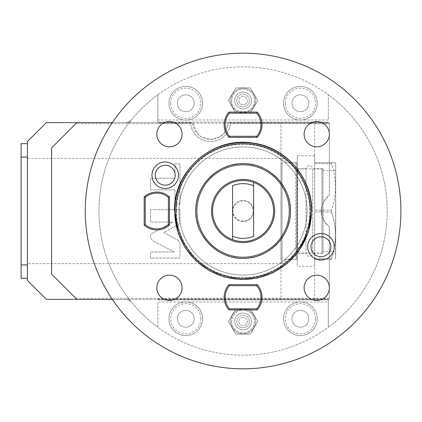 <?xml version="1.0" encoding="UTF-8"?>
<svg xmlns="http://www.w3.org/2000/svg" width="422" height="422" viewBox="0 0 422 422"><rect width="100%" height="100%" fill="white"/><g stroke="black" fill="none" stroke-linecap="round" stroke-linejoin="round"><path stroke-width="0.32" stroke-dasharray="2.11 1.58" d="M169.444 225.116L169.444 196.884A18.937 18.937 0 0 0 144.192 196.884L144.192 225.116A18.937 18.937 0 0 0 169.444 225.116M304.109 287.804A12.623 12.623 0 0 0 316.732 300.427A12.623 12.623 0 0 0 329.36 287.804A12.623 12.623 0 0 0 316.732 275.176A12.623 12.623 0 0 0 304.109 287.804M156.82 287.804A12.623 12.623 0 0 0 169.444 300.427A12.623 12.623 0 0 0 182.067 287.804A12.623 12.623 0 0 0 169.444 275.176A12.623 12.623 0 0 0 156.82 287.804M304.109 134.196A12.623 12.623 0 0 0 316.732 146.824A12.623 12.623 0 0 0 329.36 134.196A12.623 12.623 0 0 0 316.732 121.573A12.623 12.623 0 0 0 304.109 134.196M156.82 134.196A12.623 12.623 0 0 0 169.444 146.824A12.623 12.623 0 0 0 182.067 134.196A12.623 12.623 0 0 0 169.444 121.573A12.623 12.623 0 0 0 156.82 134.196M174.703 211A68.385 68.385 0 0 1 243.088 142.615A68.385 68.385 0 0 1 311.473 211A68.385 68.385 0 0 1 243.088 279.385A68.385 68.385 0 0 1 174.703 211A68.385 68.385 0 0 1 243.088 142.615A68.385 68.385 0 0 1 311.473 211A68.385 68.385 0 0 1 243.088 279.385A68.385 68.385 0 0 1 174.703 211A68.385 68.385 0 0 1 243.088 142.615A68.385 68.385 0 0 1 311.473 211A68.385 68.385 0 0 1 243.088 279.385A68.385 68.385 0 0 1 174.703 211M228.972 137.356A18.937 18.937 0 0 1 228.972 112.104L257.204 112.104A18.937 18.937 0 0 1 257.204 137.356L228.972 137.356M228.972 309.896A18.937 18.937 0 0 1 228.972 284.644L257.204 284.644A18.937 18.937 0 0 1 257.204 309.896L228.972 309.896M400.9 211A157.812 157.812 0 0 1 243.088 368.812A157.812 157.812 0 0 1 85.276 211A157.812 157.812 0 0 1 243.088 53.188A157.812 157.812 0 0 1 400.9 211M328.305 302.004L328.305 327.245A144.134 144.134 0 0 0 328.305 94.755L328.305 119.996L302.046 119.996A16.833 16.833 0 0 1 298.723 119.996L302.046 119.996A16.833 16.833 0 0 0 317.217 103.242A16.833 16.833 0 0 0 300.385 86.41A16.833 16.833 0 0 0 283.552 103.242A16.833 16.833 0 0 0 298.723 119.996L187.452 119.996A16.833 16.833 0 0 0 202.629 103.242A16.833 16.833 0 0 0 185.796 86.41A16.833 16.833 0 0 0 168.958 103.242A16.833 16.833 0 0 0 184.134 119.996L157.87 119.996L157.87 94.755A144.134 144.134 0 0 0 131.68 302.453A144.134 144.134 0 0 0 341.62 316.194A144.134 144.134 0 0 0 341.62 105.806A144.134 144.134 0 0 0 131.68 119.547A144.134 144.134 0 0 0 157.87 327.245L157.87 302.004L328.305 302.004L328.305 298.85L328.305 327.245A144.134 144.134 0 0 1 157.87 327.245L157.87 302.004M157.87 119.996L157.87 122.1L328.305 122.1L157.87 122.1L157.87 123.15L157.87 94.755A144.134 144.134 0 0 1 328.305 94.755L328.305 119.996M112.342 122.628L76.862 122.628L51.611 147.874L51.611 274.126L76.862 299.372L75.807 298.322L76.862 299.372L125.176 299.372A8.419 8.419 0 0 1 131.68 302.453A8.419 8.419 0 0 0 125.176 299.372L112.342 299.372M125.176 122.628A8.419 8.419 0 0 0 131.68 119.547A8.419 8.419 0 0 1 125.176 122.628M75.807 298.322L329.36 298.322L329.36 226.915A19.987 19.987 0 0 1 329.36 195.085L329.36 123.678L230.396 123.678L230.481 122.628L228.376 122.628L280.962 122.628L280.962 299.372L46.351 299.372L27.414 280.435L27.414 158.398L280.962 158.398L280.962 122.628L329.36 122.628L329.36 123.678M76.862 122.628L75.807 123.678L76.862 122.628L190.565 122.628L190.649 123.678L75.807 123.678M190.649 123.678A19.987 19.987 0 0 0 230.396 123.678M329.36 298.322L329.36 226.915C318.494 216.307 318.494 205.693 329.36 195.085L329.36 122.628L230.481 122.628A19.987 19.987 0 0 1 210.525 141.518A19.987 19.987 0 0 1 190.565 122.628L192.669 122.628L197.137 133.389L201.6 137.029L210.525 139.413L219.451 137.029L223.913 133.389L228.376 122.628A17.888 17.888 0 0 1 210.525 139.413A17.888 17.888 0 0 1 192.669 122.628L46.351 122.628L27.414 141.565L27.414 158.398M76.862 299.372L329.36 299.372L280.962 299.372L280.962 263.602L27.414 263.602M314.627 299.372L314.627 122.628M27.414 264.932L27.414 157.068L27.414 264.932L21.1 264.932L21.1 278.335L27.414 278.335M27.414 157.068L27.414 143.665L27.414 157.068L21.1 157.068L21.1 143.665L27.414 143.665M280.962 158.398L280.962 263.602M280.962 163.657L280.962 258.343L280.962 163.657L282.017 163.657L282.017 258.343L280.962 258.343M243.088 221.518A10.518 10.518 0 0 1 232.569 211A10.518 10.518 0 0 1 243.088 200.482A10.518 10.518 0 0 1 253.611 211A10.518 10.518 0 0 1 243.088 221.518A10.518 10.518 0 0 1 232.569 211A10.518 10.518 0 0 1 243.088 200.482A10.518 10.518 0 0 1 253.611 211A10.518 10.518 0 0 1 243.088 221.518M178.047 240.123L179.962 243.272L179.962 258.079L150.506 258.079L150.506 251.955L174.37 251.955L152.421 240.603L150.506 237.449L150.506 234.379L172.909 222.077L150.506 222.077L150.506 209.681L179.962 209.681L179.962 223.66L163.588 232.649L178.047 240.123L179.962 243.272L179.962 258.079L150.506 258.079L150.506 251.955L174.37 251.955L152.421 240.603L150.506 237.449L150.506 234.379L172.909 222.077L150.506 222.077L150.506 209.681L179.962 209.681L179.962 223.66L163.588 232.649L178.047 240.123M174.945 189.874L150.506 189.874L150.506 178.2L174.945 178.2L174.945 163.921L179.962 163.921L179.962 204.153L174.945 204.153L174.945 189.874L150.506 189.874L150.506 178.2L174.945 178.2L174.945 163.921L179.962 163.921L179.962 204.153L174.945 204.153L174.945 189.874M243.088 221.102A10.102 10.102 0 0 1 232.986 211A10.102 10.102 0 0 1 243.088 200.898A10.102 10.102 0 0 1 253.189 211A10.102 10.102 0 0 1 243.088 221.102M282.017 163.657L282.017 258.343M282.017 263.602L282.017 158.398L282.017 263.602L285.172 263.602L285.172 259.293L285.172 263.602M295.69 162.707L295.69 259.293L285.172 259.293L296.745 259.293L295.69 259.293L295.69 162.707L285.172 162.707L285.172 158.398L285.172 162.707L296.745 162.707L296.745 259.293L296.745 162.707L295.69 162.707M282.017 158.398L285.172 158.398M296.745 168.077L296.745 253.923L296.745 168.077A0.844 0.844 0 0 0 297.584 168.916L321.997 168.916L321.997 253.084L297.584 253.084A0.844 0.844 180 0 0 296.745 253.923M321.997 168.916L321.997 253.084M21.1 264.932L21.1 157.068M157.87 299.9L328.305 299.9L157.87 299.9M298.723 302.004A16.833 16.833 0 0 1 317.217 318.758A16.833 16.833 0 0 1 300.385 335.59A16.833 16.833 0 0 1 283.552 318.758A16.833 16.833 0 0 0 300.385 335.59A16.833 16.833 0 0 0 317.217 318.758A16.833 16.833 0 0 1 300.385 335.59A16.833 16.833 0 0 1 283.552 318.758A16.833 16.833 0 0 1 300.385 301.925A16.833 16.833 0 0 1 317.217 318.758A16.833 16.833 0 0 0 300.385 301.925A16.833 16.833 0 0 0 283.552 318.758A16.833 16.833 0 0 1 298.723 302.004M202.629 318.758A16.833 16.833 0 0 0 184.134 302.004A16.833 16.833 0 0 0 168.958 318.758A16.833 16.833 0 0 0 185.796 335.59A16.833 16.833 0 0 0 202.629 318.758A16.833 16.833 0 0 1 185.796 335.59A16.833 16.833 0 0 1 168.958 318.758A16.833 16.833 0 0 1 185.796 301.925A16.833 16.833 0 0 1 202.629 318.758A16.833 16.833 0 0 1 185.796 335.59A16.833 16.833 0 0 1 168.958 318.758A16.833 16.833 0 0 1 185.796 301.925A16.833 16.833 0 0 1 202.629 318.758M228.508 321.469L235.798 308.841L250.378 308.841L257.668 321.469L250.378 334.092L235.798 334.092L228.508 321.469L235.798 308.841L250.378 308.841L257.668 321.469L250.378 334.092L235.798 334.092L228.508 321.469L235.798 308.841L250.378 308.841L257.668 321.469L250.378 334.092L235.798 334.092L228.508 321.469L235.798 308.841L250.378 308.841L257.668 321.469L250.378 334.092L235.798 334.092L228.508 321.469M291.966 318.758A8.419 8.419 0 0 1 300.385 310.339A8.419 8.419 0 0 1 308.798 318.758A8.419 8.419 0 0 1 300.385 327.171A8.419 8.419 0 0 1 291.966 318.758A8.419 8.419 0 0 1 300.385 310.339A8.419 8.419 0 0 1 308.798 318.758A8.419 8.419 0 0 1 300.385 327.171A8.419 8.419 0 0 1 291.966 318.758M177.377 318.758A8.419 8.419 0 0 1 185.796 310.339A8.419 8.419 0 0 1 194.21 318.758A8.419 8.419 0 0 1 185.796 327.171A8.419 8.419 0 0 1 177.377 318.758A8.419 8.419 0 0 1 185.796 310.339A8.419 8.419 0 0 1 194.21 318.758A8.419 8.419 0 0 1 185.796 327.171A8.419 8.419 0 0 1 177.377 318.758M251.507 321.469A8.419 8.419 0 0 1 243.088 329.883A8.419 8.419 0 0 1 234.674 321.469A8.419 8.419 0 0 1 243.088 313.05A8.419 8.419 0 0 1 251.507 321.469A8.419 8.419 0 0 1 243.088 329.883A8.419 8.419 0 0 1 234.674 321.469A8.419 8.419 0 0 1 243.088 313.05A8.419 8.419 0 0 1 251.507 321.469M230.676 321.469A12.412 12.412 0 0 0 243.088 333.881A12.412 12.412 0 0 0 255.505 321.469A12.412 12.412 0 0 0 243.088 309.052A12.412 12.412 0 0 0 230.676 321.469A12.412 12.412 0 0 1 243.088 309.052A12.412 12.412 0 0 1 255.505 321.469A12.412 12.412 0 0 0 243.088 309.052A12.412 12.412 0 0 0 230.676 321.469A12.412 12.412 0 0 0 243.088 333.881A12.412 12.412 0 0 0 255.505 321.469A12.412 12.412 0 0 1 243.088 333.881A12.412 12.412 0 0 1 230.676 321.469A12.412 12.412 0 0 1 243.088 309.052A12.412 12.412 0 0 1 255.505 321.469A12.412 12.412 0 0 1 243.088 333.881A12.412 12.412 0 0 1 230.676 321.469A12.412 12.412 0 0 0 243.088 333.881A12.412 12.412 0 0 0 255.505 321.469M249.402 321.469A6.314 6.314 0 0 1 243.088 327.783A6.314 6.314 0 0 1 236.774 321.469A6.314 6.314 0 0 1 243.088 315.155A6.314 6.314 0 0 1 249.402 321.469A6.314 6.314 0 0 1 243.088 327.783A6.314 6.314 0 0 1 236.774 321.469A6.314 6.314 0 0 1 243.088 315.155A6.314 6.314 0 0 1 249.402 321.469M243.088 317.26A4.209 4.209 0 0 0 238.878 321.469A4.209 4.209 0 0 0 243.088 325.678A4.209 4.209 0 0 0 247.297 321.469A4.209 4.209 0 0 0 243.088 317.26A4.209 4.209 0 0 0 238.878 321.469A4.209 4.209 0 0 0 243.088 325.678A4.209 4.209 0 0 0 247.297 321.469A4.209 4.209 0 0 0 243.088 317.26M184.134 119.996L187.452 119.996A16.833 16.833 0 0 1 184.134 119.996M228.508 100.531L235.798 87.908L250.378 87.908L257.668 100.531L250.378 113.159L235.798 113.159L228.508 100.531L235.798 87.908L250.378 87.908L257.668 100.531L250.378 113.159L235.798 113.159L228.508 100.531L235.798 87.908L250.378 87.908L257.668 100.531L250.378 113.159L235.798 113.159L228.508 100.531L235.798 87.908L250.378 87.908L257.668 100.531L250.378 113.159L235.798 113.159L228.508 100.531M283.552 103.242A16.833 16.833 0 0 1 300.385 86.41A16.833 16.833 0 0 1 317.217 103.242A16.833 16.833 0 0 1 300.385 120.075A16.833 16.833 0 0 1 283.552 103.242A16.833 16.833 0 0 1 300.385 86.41A16.833 16.833 0 0 1 317.217 103.242A16.833 16.833 0 0 1 300.385 120.075A16.833 16.833 0 0 1 283.552 103.242M291.966 103.242A8.419 8.419 0 0 1 300.385 94.829A8.419 8.419 0 0 1 308.798 103.242A8.419 8.419 0 0 1 300.385 111.661A8.419 8.419 0 0 1 291.966 103.242A8.419 8.419 0 0 1 300.385 94.829A8.419 8.419 0 0 1 308.798 103.242A8.419 8.419 0 0 1 300.385 111.661A8.419 8.419 0 0 1 291.966 103.242M168.958 103.242A16.833 16.833 0 0 1 185.796 86.41A16.833 16.833 0 0 1 202.629 103.242A16.833 16.833 0 0 1 185.796 120.075A16.833 16.833 0 0 1 168.958 103.242A16.833 16.833 0 0 1 185.796 86.41A16.833 16.833 0 0 1 202.629 103.242A16.833 16.833 0 0 1 185.796 120.075A16.833 16.833 0 0 1 168.958 103.242M177.377 103.242A8.419 8.419 0 0 1 185.796 94.829A8.419 8.419 0 0 1 194.21 103.242A8.419 8.419 0 0 1 185.796 111.661A8.419 8.419 0 0 1 177.377 103.242A8.419 8.419 0 0 1 185.796 94.829A8.419 8.419 0 0 1 194.21 103.242A8.419 8.419 0 0 1 185.796 111.661A8.419 8.419 0 0 1 177.377 103.242M251.507 100.531A8.419 8.419 0 0 1 243.088 108.95A8.419 8.419 0 0 1 234.674 100.531A8.419 8.419 0 0 1 243.088 92.117A8.419 8.419 0 0 1 251.507 100.531A8.419 8.419 0 0 1 243.088 108.95A8.419 8.419 0 0 1 234.674 100.531A8.419 8.419 0 0 1 243.088 92.117A8.419 8.419 0 0 1 251.507 100.531M230.676 100.531A12.412 12.412 0 0 0 243.088 112.948A12.412 12.412 0 0 0 255.505 100.531A12.412 12.412 0 0 0 243.088 88.119A12.412 12.412 0 0 0 230.676 100.531A12.412 12.412 0 0 1 243.088 88.119A12.412 12.412 0 0 1 255.505 100.531A12.412 12.412 0 0 0 243.088 88.119A12.412 12.412 0 0 0 230.676 100.531A12.412 12.412 0 0 0 243.088 112.948A12.412 12.412 0 0 0 255.505 100.531A12.412 12.412 0 0 1 243.088 112.948A12.412 12.412 0 0 1 230.676 100.531A12.412 12.412 0 0 1 243.088 88.119A12.412 12.412 0 0 1 255.505 100.531A12.412 12.412 0 0 1 243.088 112.948A12.412 12.412 0 0 1 230.676 100.531A12.412 12.412 0 0 0 243.088 112.948A12.412 12.412 0 0 0 255.505 100.531M249.402 100.531A6.314 6.314 0 0 1 243.088 106.845A6.314 6.314 0 0 1 236.774 100.531A6.314 6.314 0 0 1 243.088 94.217A6.314 6.314 0 0 1 249.402 100.531A6.314 6.314 0 0 1 243.088 106.845A6.314 6.314 0 0 1 236.774 100.531A6.314 6.314 0 0 1 243.088 94.217A6.314 6.314 0 0 1 249.402 100.531M243.088 96.321A4.209 4.209 0 0 0 238.878 100.531A4.209 4.209 0 0 0 243.088 104.74A4.209 4.209 0 0 0 247.297 100.531A4.209 4.209 0 0 0 243.088 96.321A4.209 4.209 0 0 0 238.878 100.531A4.209 4.209 0 0 0 243.088 104.74A4.209 4.209 0 0 0 247.297 100.531A4.209 4.209 0 0 0 243.088 96.321M179.018 211A64.07 64.07 0 0 1 243.088 146.93A64.07 64.07 0 0 1 307.158 211A64.07 64.07 0 0 1 243.088 275.07A64.07 64.07 0 0 1 179.018 211A64.07 64.07 0 0 0 243.088 275.07A64.07 64.07 0 0 0 307.158 211A64.07 64.07 0 0 0 243.088 146.93A64.07 64.07 0 0 0 179.018 211M176.391 211A66.697 66.697 0 0 1 243.088 144.303A66.697 66.697 0 0 1 309.785 211A66.697 66.697 0 0 1 243.088 277.697A66.697 66.697 0 0 1 176.391 211M195.808 208.6A47.343 47.343 0 0 1 195.987 206.205M196.293 203.826A47.343 47.343 0 0 1 196.715 201.468M198.693 194.558A47.343 47.343 0 0 1 199.58 192.332M200.392 190.538A47.343 47.343 0 0 1 200.582 190.153M201.695 188.027A47.343 47.343 0 0 1 202.908 185.96M207.16 180.168A47.343 47.343 0 0 1 208.769 178.39M212.245 175.083A47.343 47.343 0 0 1 212.968 174.476M214.102 173.569A47.343 47.343 0 0 1 216.032 172.15M220.105 169.607A47.343 47.343 0 0 1 222.23 168.499M225.992 166.854A47.343 47.343 0 0 1 226.64 166.606M228.914 165.83A47.343 47.343 0 0 1 231.214 165.171M238.298 163.9A47.343 47.343 0 0 1 240.688 163.715M245.488 163.715A47.343 47.343 0 0 1 247.878 163.9M254.962 165.171A47.343 47.343 0 0 1 257.267 165.83M259.535 166.606A47.343 47.343 0 0 1 260.174 166.848M263.945 168.499A47.343 47.343 0 0 1 266.071 169.607M270.143 172.15A47.343 47.343 0 0 1 272.074 173.569M273.308 174.555A47.343 47.343 0 0 1 273.931 175.083M277.407 178.39A47.343 47.343 0 0 1 279.016 180.168M283.267 185.96A47.343 47.343 0 0 1 284.486 188.027M285.594 190.153A47.343 47.343 0 0 1 285.778 190.528M286.596 192.332A47.343 47.343 0 0 1 287.488 194.558M289.46 201.468A47.343 47.343 0 0 1 289.888 203.826M290.188 206.205A47.343 47.343 0 0 1 290.373 208.6M195.808 213.4A47.343 47.343 0 0 0 195.987 215.795M196.293 218.174A47.343 47.343 0 0 0 196.715 220.532M198.693 227.442A47.343 47.343 0 0 0 199.58 229.668M200.397 231.472A47.343 47.343 0 0 0 200.582 231.847M201.695 233.973A47.343 47.343 0 0 0 202.908 236.04M207.16 241.832A47.343 47.343 0 0 0 208.769 243.61M212.245 246.917A47.343 47.343 0 0 0 212.867 247.445M214.102 248.431A47.343 47.343 0 0 0 216.032 249.85M220.105 252.393A47.343 47.343 0 0 0 222.23 253.501M226.002 255.152A47.343 47.343 0 0 0 226.64 255.394M228.914 256.17A47.343 47.343 0 0 0 231.214 256.829M238.298 258.1A47.343 47.343 0 0 0 240.688 258.285M245.488 258.285A47.343 47.343 0 0 0 247.878 258.1M254.962 256.829A47.343 47.343 0 0 0 257.267 256.17M259.535 255.394A47.343 47.343 0 0 0 260.184 255.146M263.945 253.501A47.343 47.343 0 0 0 266.071 252.393M270.143 249.85A47.343 47.343 0 0 0 272.074 248.431M273.213 247.524A47.343 47.343 0 0 0 273.931 246.917M277.407 243.61A47.343 47.343 0 0 0 279.016 241.832M283.267 236.04A47.343 47.343 0 0 0 284.486 233.973M285.594 231.847A47.343 47.343 0 0 0 285.784 231.462M286.596 229.668A47.343 47.343 0 0 0 287.488 227.442M289.46 220.532A47.343 47.343 0 0 0 289.888 218.174M290.188 215.795A47.343 47.343 0 0 0 290.373 213.4M211.527 211A31.56 31.56 0 0 1 243.088 179.44A31.56 31.56 0 0 1 274.648 211A31.56 31.56 0 0 1 243.088 242.56A31.56 31.56 0 0 1 211.527 211M246.242 179.44L243.088 179.44C239.016 179.608 239.016 179.608 243.088 179.44C239.016 179.608 239.016 179.608 243.088 179.44C247.16 179.608 247.16 179.608 243.088 179.44L243.89 179.45M239.933 242.56L243.088 242.56C247.16 242.392 247.16 242.392 243.088 242.56C247.16 242.392 247.16 242.392 243.088 242.56C239.016 242.392 239.016 242.392 243.088 242.56L242.291 242.55M243.088 180.489A30.511 30.511 0 0 0 212.577 211A30.511 30.511 0 0 0 243.088 241.511A30.511 30.511 0 0 0 273.598 211A30.511 30.511 0 0 0 243.088 180.489M253.611 185.749L253.611 236.251M232.569 236.251L232.569 185.749M243.072 242.56L243.088 242.56C245.804 242.486 245.804 242.486 243.088 242.56C245.804 242.486 245.804 242.486 243.088 242.56C240.376 242.486 240.376 242.486 243.088 242.56L246.242 242.56M242.481 242.555L242.191 242.55M241.859 242.539L241.083 242.497M243.088 179.44C245.804 179.514 245.804 179.514 243.088 179.44L243.104 179.44C240.376 179.514 240.376 179.514 243.088 179.44C240.376 179.514 240.376 179.514 243.088 179.44L239.933 179.44M243.694 179.445L243.985 179.45M244.317 179.461L245.092 179.503M331.465 162.707L314.627 162.707L314.627 155.765L314.627 162.707L335.474 162.707L331.465 162.707L331.465 163.636L331.465 162.707M331.465 163.636L314.627 163.636L314.627 210.072L314.627 163.636L314.627 210.072L314.627 163.636L331.465 163.636C336.788 179.113 336.788 194.595 331.465 210.072L314.627 210.072L331.465 210.072L331.465 211.928L331.465 210.072C336.788 194.595 336.788 179.113 331.465 163.636M331.465 211.928L314.627 211.928L314.627 258.364L314.627 211.928L314.627 258.364L314.627 211.928L331.465 211.928C336.788 227.405 336.788 242.887 331.465 258.364L314.627 258.364L331.465 258.364L331.465 259.293L331.465 258.364C336.788 242.887 336.788 227.405 331.465 211.928M331.465 259.293L314.627 259.293L314.627 266.235L314.627 259.293L331.465 259.293M314.627 155.765L297.273 155.765L297.273 266.235L314.627 266.235M297.273 155.765L297.273 266.235M335.669 258.944L335.669 163.056L335.474 259.293M335.669 163.056L335.474 162.707M335.669 251.507L335.669 170.493L335.669 251.507L323.046 251.507L323.046 170.493L323.046 251.507M335.669 170.493L323.046 170.493M323.046 253.295L323.046 168.705L323.046 253.295L312.718 253.295A3.365 3.365 0 0 1 306.019 253.295L297.273 253.295L297.273 168.705L297.273 253.295M323.046 168.705L312.718 168.705L312.718 253.295L312.718 168.705A3.365 3.365 0 0 0 306.019 168.705L306.019 253.295L306.019 168.705L297.273 168.705M157.87 298.85L328.305 298.85M328.305 123.15L157.87 123.15M297.584 168.916L297.584 253.084L297.584 168.916M315.461 318.758A15.081 15.081 0 0 1 300.385 333.834A15.081 15.081 0 0 1 285.304 318.758A15.081 15.081 0 0 1 300.385 303.676A15.081 15.081 0 0 1 315.461 318.758M200.872 318.758A15.081 15.081 0 0 1 185.796 333.834A15.081 15.081 0 0 1 170.715 318.758A15.081 15.081 0 0 1 185.796 303.676A15.081 15.081 0 0 1 200.872 318.758M231.725 321.469A11.362 11.362 0 0 0 243.088 332.831A11.362 11.362 0 0 0 254.45 321.469A11.362 11.362 0 0 0 243.088 310.107A11.362 11.362 0 0 0 231.725 321.469A11.362 11.362 0 0 1 243.088 310.107A11.362 11.362 0 0 1 254.45 321.469A11.362 11.362 0 0 1 243.088 332.831A11.362 11.362 0 0 1 231.725 321.469M285.304 103.242A15.081 15.081 0 0 1 300.385 88.166A15.081 15.081 0 0 1 315.461 103.242A15.081 15.081 0 0 1 300.385 118.324A15.081 15.081 0 0 1 285.304 103.242M170.715 103.242A15.081 15.081 0 0 1 185.796 88.166A15.081 15.081 0 0 1 200.872 103.242A15.081 15.081 0 0 1 185.796 118.324A15.081 15.081 0 0 1 170.715 103.242M231.725 100.531A11.362 11.362 0 0 0 243.088 111.893A11.362 11.362 0 0 0 254.45 100.531A11.362 11.362 0 0 0 243.088 89.169A11.362 11.362 0 0 0 231.725 100.531A11.362 11.362 0 0 1 243.088 89.169A11.362 11.362 0 0 1 254.45 100.531A11.362 11.362 0 0 1 243.088 111.893A11.362 11.362 0 0 1 231.725 100.531"/><path stroke-width="0.63" d="M169.444 196.884A18.937 18.937 0 0 0 144.192 196.884L144.192 225.116A18.937 18.937 0 0 0 169.444 225.116L169.444 196.884L168.389 197.364A17.888 17.888 0 0 0 145.247 197.364L145.247 224.636A17.888 17.888 0 0 0 168.389 224.636L168.389 197.364M169.444 225.116L168.389 224.636M400.9 211A157.812 157.812 0 0 1 243.088 368.812A157.812 157.812 0 0 1 85.276 211A157.812 157.812 0 0 1 243.088 53.188A157.812 157.812 0 0 1 400.9 211M307.675 246.77A13.267 13.267 0 0 1 320.942 233.503A13.267 13.267 0 0 1 334.208 246.77A13.267 13.267 0 0 1 320.942 260.036A13.267 13.267 0 0 1 307.675 246.77M151.967 175.23A13.267 13.267 0 0 1 165.234 161.964A13.267 13.267 0 0 1 178.501 175.23A13.267 13.267 0 0 1 165.234 188.497A13.267 13.267 0 0 1 151.967 175.23M112.342 299.372L46.351 299.372L27.414 280.435L27.414 141.565L46.351 122.628L76.862 122.628L51.611 147.874L51.611 274.126L76.862 299.372M112.342 122.628L76.862 122.628M27.414 143.665L21.1 143.665L21.1 264.932L27.414 264.932M27.414 157.068L21.1 157.068M27.414 278.335L21.1 278.335L21.1 264.932M304.109 287.804A12.623 12.623 0 0 0 316.732 300.427A12.623 12.623 0 0 0 329.36 287.804A12.623 12.623 0 0 0 316.732 275.176A12.623 12.623 0 0 0 304.109 287.804M156.82 287.804A12.623 12.623 0 0 0 169.444 300.427A12.623 12.623 0 0 0 182.067 287.804A12.623 12.623 0 0 0 169.444 275.176A12.623 12.623 0 0 0 156.82 287.804M304.109 134.196A12.623 12.623 0 0 0 316.732 146.824A12.623 12.623 0 0 0 329.36 134.196A12.623 12.623 0 0 0 316.732 121.573A12.623 12.623 0 0 0 304.109 134.196M156.82 134.196A12.623 12.623 0 0 0 169.444 146.824A12.623 12.623 0 0 0 182.067 134.196A12.623 12.623 0 0 0 169.444 121.573A12.623 12.623 0 0 0 156.82 134.196M311.473 211A68.385 68.385 0 0 0 243.088 142.615A68.385 68.385 0 0 0 174.703 211A68.385 68.385 0 0 0 243.088 279.385A68.385 68.385 0 0 0 311.473 211M310.344 211A67.256 67.256 0 0 0 243.088 143.744A67.256 67.256 0 0 0 175.832 211A67.256 67.256 0 0 0 243.088 278.256A67.256 67.256 0 0 0 310.344 211M290.373 208.6A47.343 47.343 0 0 1 290.431 211C291.08 185.706 268.403 163.013 243.088 163.657C217.773 163.013 195.096 185.706 195.745 211A47.343 47.343 0 0 1 195.808 208.6M195.987 206.205A47.343 47.343 0 0 1 196.293 203.826M196.715 201.468A47.343 47.343 0 0 1 198.693 194.558M199.58 192.332A47.343 47.343 0 0 1 200.392 190.538M200.582 190.153A47.343 47.343 0 0 1 201.695 188.027M202.908 185.96A47.343 47.343 0 0 1 207.16 180.168M208.769 178.39A47.343 47.343 0 0 1 212.245 175.083M212.968 174.476A47.343 47.343 0 0 1 214.102 173.569M216.032 172.15A47.343 47.343 0 0 1 220.105 169.607M222.23 168.499A47.343 47.343 0 0 1 225.992 166.854M226.64 166.606A47.343 47.343 0 0 1 228.914 165.83M231.214 165.171A47.343 47.343 0 0 1 238.298 163.9M240.688 163.715A47.343 47.343 0 0 1 243.083 163.657M243.088 163.657A47.343 47.343 0 0 1 245.488 163.715M247.878 163.9A47.343 47.343 0 0 1 254.962 165.171M257.267 165.83A47.343 47.343 0 0 1 259.535 166.606M260.174 166.848A47.343 47.343 0 0 1 263.945 168.499M266.071 169.607A47.343 47.343 0 0 1 270.143 172.15M272.074 173.569A47.343 47.343 0 0 1 273.308 174.555M273.931 175.083A47.343 47.343 0 0 1 277.407 178.39M279.016 180.168A47.343 47.343 0 0 1 283.267 185.96M284.486 188.027A47.343 47.343 0 0 1 285.594 190.153M285.778 190.528A47.343 47.343 0 0 1 286.596 192.332M287.488 194.558A47.343 47.343 0 0 1 289.46 201.468M289.888 203.826A47.343 47.343 0 0 1 290.188 206.205M290.373 213.4A47.343 47.343 0 0 0 290.431 211C291.08 236.294 268.403 258.987 243.088 258.343C217.773 258.987 195.096 236.294 195.745 211A47.343 47.343 0 0 0 195.808 213.4M195.987 215.795A47.343 47.343 0 0 0 196.293 218.174M196.715 220.532A47.343 47.343 0 0 0 198.693 227.442M199.58 229.668A47.343 47.343 0 0 0 200.397 231.472M200.582 231.847A47.343 47.343 0 0 0 201.695 233.973M202.908 236.04A47.343 47.343 0 0 0 207.16 241.832M208.769 243.61A47.343 47.343 0 0 0 212.245 246.917M212.867 247.445A47.343 47.343 0 0 0 214.102 248.431M216.032 249.85A47.343 47.343 0 0 0 220.105 252.393M222.23 253.501A47.343 47.343 0 0 0 226.002 255.152M226.64 255.394A47.343 47.343 0 0 0 228.914 256.17M231.214 256.829A47.343 47.343 0 0 0 238.298 258.1M240.688 258.285A47.343 47.343 0 0 0 245.488 258.285M247.878 258.1A47.343 47.343 0 0 0 254.962 256.829M257.267 256.17A47.343 47.343 0 0 0 259.535 255.394M260.184 255.146A47.343 47.343 0 0 0 263.945 253.501M266.071 252.393A47.343 47.343 0 0 0 270.143 249.85M272.074 248.431A47.343 47.343 0 0 0 273.213 247.524M273.931 246.917A47.343 47.343 0 0 0 277.407 243.61M279.016 241.832A47.343 47.343 0 0 0 283.267 236.04M284.486 233.973A47.343 47.343 0 0 0 285.594 231.847M285.784 231.462A47.343 47.343 0 0 0 286.596 229.668M287.488 227.442A47.343 47.343 0 0 0 289.46 220.532M289.888 218.174A47.343 47.343 0 0 0 290.188 215.795M289.302 211A46.214 46.214 0 0 0 243.088 164.786A46.214 46.214 0 0 0 196.874 211A46.214 46.214 0 0 0 243.088 257.214A46.214 46.214 0 0 0 289.302 211M211.527 211A31.56 31.56 0 0 1 243.088 179.44A31.56 31.56 0 0 1 274.648 211A31.56 31.56 0 0 1 243.088 242.56A31.56 31.56 0 0 1 211.527 211M243.89 179.45L243.283 179.44M242.291 242.55L246.242 242.402M243.088 241.511A30.511 30.511 0 0 0 253.611 182.362A30.511 30.511 0 0 0 212.577 211A30.511 30.511 0 0 0 232.569 239.638L232.569 236.251A27.356 27.356 0 0 0 253.611 236.251L253.611 185.749A27.356 27.356 0 0 0 232.569 185.749L232.569 239.638A30.511 30.511 0 0 0 243.088 241.511M253.611 182.362L253.611 185.749L253.611 182.362M242.191 242.55L241.859 242.539M239.933 179.598L243.035 179.44M243.985 179.45L244.317 179.461M310.998 246.77A9.943 9.943 0 0 1 320.942 236.826A9.943 9.943 0 0 1 330.885 246.77A9.943 9.943 0 0 1 320.942 256.713A9.943 9.943 0 0 1 310.998 246.77M155.291 175.23A9.943 9.943 0 0 1 165.234 165.287A9.943 9.943 0 0 1 175.177 175.23A9.943 9.943 0 0 1 165.234 185.174A9.943 9.943 0 0 1 155.291 175.23M144.192 196.884L145.247 197.364M144.192 225.116L145.247 224.636M228.972 112.104A18.937 18.937 0 0 0 228.972 137.356L257.204 137.356A18.937 18.937 0 0 0 257.204 112.104L228.972 112.104L229.452 113.159A17.888 17.888 0 0 0 229.452 136.301L256.724 136.301A17.888 17.888 0 0 0 256.724 113.159L229.452 113.159M228.972 137.356L229.452 136.301M257.204 137.356L256.724 136.301M257.204 112.104L256.724 113.159M228.972 284.644A18.937 18.937 0 0 0 228.972 309.896L257.204 309.896A18.937 18.937 0 0 0 257.204 284.644L228.972 284.644L229.452 285.699A17.888 17.888 0 0 0 229.452 308.841L256.724 308.841A17.888 17.888 0 0 0 256.724 285.699L229.452 285.699M228.972 309.896L229.452 308.841M257.204 309.896L256.724 308.841M257.204 284.644L256.724 285.699M311.716 211C312.396 177.831 285.694 147.056 252.757 143.058C213.057 136.132 173.199 170.725 174.46 211L178.163 233.229L185.353 248.094L195.924 260.854L209.222 270.687L224.462 277.048L240.777 279.591L257.256 278.151L272.934 272.797L286.833 263.877L298.607 251.338L308.355 232.205L311.716 211"/></g></svg>
